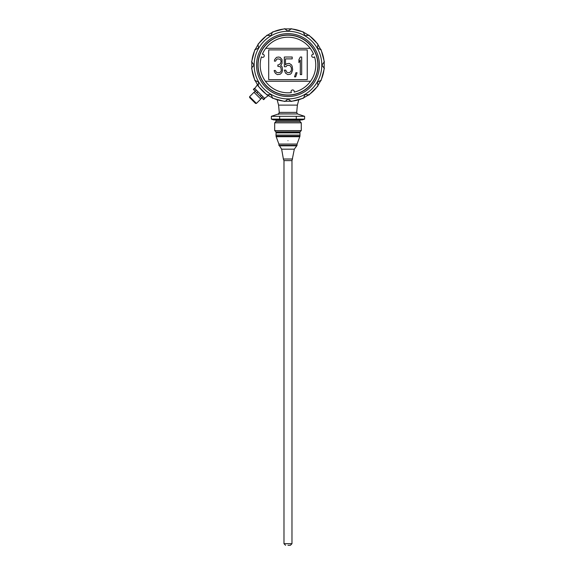 <?xml version="1.0" encoding="UTF-8"?>
<svg xmlns="http://www.w3.org/2000/svg" width="574" height="574" viewBox="0 0 574 574"><rect width="100%" height="100%" fill="white"/><g stroke="black" fill="none" stroke-linecap="round" stroke-linejoin="round"><path stroke-width="0.86" d="M291.434 92.586A1.6 1.6 0 0 1 293.458 90.168A1.6 1.6 0 0 1 294.161 92.105A27.789 27.789 0 0 0 314.53 56.812A1.6 1.6 0 0 1 311.804 55.24A1.6 1.6 0 0 1 313.591 54.214A27.789 27.789 0 0 0 262.368 54.214A1.6 1.6 0 0 1 263.452 57.178A1.6 1.6 0 0 1 261.421 56.812A27.789 27.789 0 0 0 291.434 92.586M265.769 48.302L310.19 48.302M310.527 81.25L265.425 81.25M307.248 49.902L268.704 49.902L268.704 79.65L307.248 79.65L307.248 49.902M281.798 72.733L282.487 70.487L282.257 67.495L281.798 66.369L280.643 65.623L282.028 63.377L282.028 59.631L280.177 57.386L278.562 57.013L276.474 57.386L274.63 59.631L274.394 61.131L275.549 61.131L276.711 59.258L277.866 58.885L279.947 59.258L280.643 60.005L281.102 61.131L280.643 63.377L278.792 64.869L277.866 64.869L277.866 66.369L280.177 66.742L280.873 67.495L281.332 70.487L280.643 71.987L279.021 72.733L276.474 72.36L275.319 70.487L274.164 70.487L274.394 71.614L275.549 73.479L277.4 74.606L280.177 74.233L281.798 72.733M286.885 65.623L287.811 65.249L290.121 65.623L291.276 67.495L291.513 69.368L290.817 71.614L289.196 72.733L286.885 72.36L285.73 70.114L284.338 70.114L285.5 73.106L287.811 74.606L290.351 74.233L291.513 73.106L292.668 69.741L292.202 66.369L291.513 64.869L289.196 63.377L286.656 63.75L285.5 64.869L285.5 58.885L292.202 58.885L292.202 57.013L284.338 57.013L284.338 66.742L285.96 66.742L286.885 65.623M297.059 72.733L295.904 72.733L294.519 76.851L295.675 76.851L297.059 72.733M301.687 57.013L300.302 57.013L298.911 59.631L298.911 62.623L300.302 60.005L300.302 74.606L301.687 74.606L301.687 57.013M257.977 85.605L255.1 80.482L258.573 82.068L258.207 85.863A36.298 36.298 0 0 0 267.204 94.853L271 94.495L272.585 97.967L267.462 95.09M255.208 80.812L255.1 80.482A36.298 36.298 0 0 1 251.807 68.198L251.807 61.978L254.024 65.092L251.735 67.854M285.206 101.325L287.976 99.044L291.083 101.254L284.869 101.254A36.298 36.298 0 0 1 272.585 97.967L272.255 97.86M303.696 97.86L304.952 94.495L308.755 94.853L303.366 97.967A36.298 36.298 0 0 1 291.083 101.254L290.745 101.325M317.974 85.605L317.379 82.068L320.852 80.482L317.745 85.863A36.298 36.298 0 0 1 308.755 94.853L308.496 95.09M303.696 32.323L308.755 35.323L304.952 35.681L303.366 32.216A36.298 36.298 0 0 0 291.083 28.922L287.976 31.132L284.869 28.922L290.745 28.851M308.496 35.086L308.755 35.323A36.298 36.298 0 0 1 317.745 44.313L320.852 49.694L317.379 48.108L317.974 44.571M272.255 32.323L271 35.681L267.204 35.323L272.585 32.216A36.298 36.298 0 0 1 284.869 28.922L285.206 28.851M257.977 44.571L258.573 48.108L255.1 49.694L258.207 44.313A36.298 36.298 0 0 1 267.204 35.323L267.462 35.086M251.735 62.322L251.807 61.978A36.298 36.298 0 0 1 255.1 49.694L255.208 49.364M287.976 35.1L288.055 35.014A30.07 30.07 0 0 1 313.992 80.173A30.07 30.07 0 0 1 261.923 80.102A30.07 30.07 0 0 1 287.976 35.014L288.055 35.1M317.888 65.092A29.913 29.913 0 0 1 287.976 94.997A29.913 29.913 0 0 1 258.063 65.092A29.913 29.913 0 0 1 287.976 35.179A29.913 29.913 0 0 1 317.888 65.092M324.217 62.322L324.145 68.198L321.928 65.092L324.145 61.978A36.298 36.298 0 0 0 320.852 49.694L320.744 49.364M324.217 67.854L324.145 68.198A36.298 36.298 0 0 1 320.852 80.482L320.744 80.812M297.411 113.961L278.541 113.889L279.265 112.396L278.577 105.114L297.382 105.114L298.745 99.991M287.976 545.3L290.379 545.3L287.976 545.3M283.377 159.012L283.936 160.612L292.015 160.612L294.311 149.183L281.647 149.183L283.377 159.012L292.575 159.012M287.976 159.077C282.049 159.077 282.049 159.077 287.976 159.077C293.91 159.077 293.91 159.077 287.976 159.077M296.449 145.832L279.509 145.832L278.921 145.416L297.031 145.416L297.052 144.074L278.899 144.074L278.899 145.401L297.052 145.401L294.311 149.183M287.976 140.652C301.343 140.652 301.343 140.652 287.976 140.652C274.609 140.652 274.609 140.652 287.976 140.652M299.958 136.203L275.994 136.203L299.958 136.203L299.958 135.105L275.994 135.105L276.18 136.712L299.772 136.712L299.958 136.203M276.137 135.105L299.815 135.105M276.137 132.709L275.979 134.947M275.979 132.867L299.972 132.867L299.972 134.947M276.058 132.709L299.972 132.63L276.058 132.709M299.972 132.63L299.972 131.905L275.979 131.905L275.979 132.63M275.979 131.905L274.681 130.607L274.681 122.814L301.271 122.814L301.271 130.607L274.681 130.607M301.271 122.814L299.972 121.509L275.979 121.509L274.681 122.814M275.979 121.509L275.979 120.31L299.972 120.31L300.374 119.916M275.577 119.916L275.979 120.31M273.755 119.916L302.204 119.916L304.6 119.112L271.351 119.112L273.755 119.916M304.6 116.314L271.351 116.314L278.419 113.961L297.533 113.961L304.6 116.314L304.6 119.112M296.292 116.314L296.292 119.112M279.667 116.314L279.667 119.112M271.351 116.314L271.351 119.112M278.541 113.889L278.541 114.434M277.206 99.991L278.577 105.114M281.576 105.114L280.808 105.114L281.576 105.114M295.144 105.114L294.383 105.114L295.144 105.114M256.363 103.428L255.516 103.428L252.574 100.493L249.633 97.551L249.633 96.647L256.42 103.428L249.633 96.697M256.42 103.428L260.775 99.08L253.988 92.292L249.633 96.647M260.704 99.001L261.83 97.874M256.836 92.873L263.645 99.682L264.772 98.549L257.97 91.74L254.49 88.267L253.364 89.4L256.836 92.873L257.97 91.74M319.424 65.092A31.448 31.448 0 0 0 272.255 37.855A31.448 31.448 0 0 0 272.255 92.328A31.448 31.448 0 0 0 319.424 65.092M254.153 65.092A33.823 33.823 0 0 0 287.976 98.915A33.823 33.823 0 0 0 321.799 65.092A33.823 33.823 0 0 0 287.976 31.269A33.823 33.823 0 0 0 254.153 65.092M290.379 545.3L291.972 543.7L283.979 543.7L285.579 545.3M279.265 112.396L296.693 112.396L297.382 105.114M254.06 92.364L256.32 90.096M253.708 89.745L254.842 88.611M263.279 99.316L264.406 98.183M261.787 97.824L262.914 96.69M260.295 96.339L261.428 95.205M324.367 61.899L321.081 49.651M308.934 35.172L317.896 44.133M291.162 28.7L303.409 31.979M272.542 31.979L284.79 28.7M258.056 44.133L267.025 35.172M251.591 61.899L254.87 49.651M254.87 80.525L251.591 68.277M267.025 95.011L258.056 86.043M284.79 101.476L272.542 98.197M303.409 98.197L291.162 101.476M317.896 86.043L308.934 95.011M324.367 68.277L321.081 80.525M291.972 543.7L291.972 160.612M283.979 543.7L283.979 160.612M279.509 145.832L281.647 149.183M299.772 136.712L297.052 144.074M276.18 136.712L278.899 144.074M299.972 131.905L301.271 130.607M299.972 121.509L299.972 120.31M297.411 113.889L296.693 112.396M268.704 95.363L264.549 98.326M257.704 84.364L254.741 88.518"/></g></svg>
